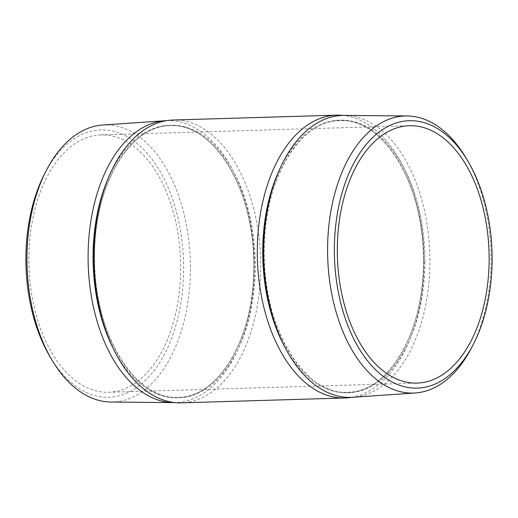 <?xml version="1.0" encoding="UTF-8"?>
<svg xmlns="http://www.w3.org/2000/svg" width="518" height="518" viewBox="0 0 518 518"><rect width="100%" height="100%" fill="white"/><g stroke="black" fill="none" stroke-linecap="round" stroke-linejoin="round"><path stroke-width="0.39" stroke-dasharray="2.59 1.94" d="M44.606 173.808A133.761 78.807 -91.7 0 1 132.265 139.86A133.761 78.807 -91.7 0 1 183.644 269.179A133.761 78.807 -91.7 0 1 135.315 388.513A133.761 78.807 -91.7 0 1 50.052 356.785M102.687 125.032A138.597 81.663 -91.7 0 1 190.41 269.263A138.597 81.663 -91.7 0 1 110.93 402.033M466.019 157.958A138.597 81.663 -91.7 0 1 491.045 260.314A138.597 81.663 -91.7 0 1 471.665 347.552M344.451 115.397A141.032 83.094 -91.7 0 1 429.901 262.283A141.032 83.094 -91.7 0 1 352.836 397.267M351.482 397.338A141.472 83.353 88.3 0 0 424.125 262.477A141.472 83.353 88.3 0 0 343.091 115.404M166.518 120.662A141.032 83.094 -91.7 0 1 254.422 267.502A141.032 83.094 -91.7 0 1 174.909 402.596M173.083 120.021A141.472 83.353 -91.7 0 1 260.716 267.34A141.472 83.353 -91.7 0 1 181.501 402.842M105.445 134.997A128.742 75.855 88.3 0 0 100.945 134.907A128.742 75.855 88.3 0 0 28.872 262.03A128.742 75.855 88.3 0 0 104.099 392.184A128.742 75.855 88.3 0 0 108.605 392.275A128.742 75.855 88.3 0 0 180.672 265.151A128.742 75.855 88.3 0 0 105.445 134.997M279.888 168.829A136.325 80.322 -91.7 0 1 369.716 129.448A136.325 80.322 -91.7 0 1 423.491 262.192A136.325 80.322 -91.7 0 1 372.843 384.706A136.325 80.322 -91.7 0 1 285.211 347.766M108.197 178.373A136.325 80.322 -91.7 0 1 198.452 133.482A136.325 80.322 -91.7 0 1 253.839 267.243A136.325 80.322 -91.7 0 1 201.612 390.701A136.325 80.322 -91.7 0 1 113.254 348.452M424.928 262.147A136.325 80.322 -91.7 0 1 343.829 392.618A136.325 80.322 -91.7 0 1 264.161 250.757A136.325 80.322 -91.7 0 1 345.253 120.286A136.325 80.322 -91.7 0 1 424.928 262.147M94.509 255.808A136.325 80.322 -91.7 0 1 175.608 125.337A136.325 80.322 -91.7 0 1 255.277 267.197A136.325 80.322 -91.7 0 1 174.177 397.669A136.325 80.322 -91.7 0 1 94.509 255.808M347.863 392.223C388.332 392.793 424.119 332.025 423.484 262.186C425.174 186.597 383.579 117.146 339.782 120.726C299.313 120.163 263.532 180.937 264.167 250.764C262.471 326.353 304.072 395.81 347.863 392.223M178.218 397.274C218.68 397.843 254.467 337.076 253.833 267.236C255.529 191.647 213.928 122.19 170.137 125.777C129.662 125.214 93.881 185.988 94.516 255.814C92.826 331.403 134.421 400.854 178.218 397.274M100.945 134.907L409.395 125.725M108.605 392.275L417.055 383.093"/><path stroke-width="0.78" d="M174.909 402.596A141.032 83.094 -91.7 0 1 173.549 402.603L110.93 402.033A138.597 81.663 -91.7 0 1 51.981 360.042L50.052 356.785A133.761 78.807 -91.7 0 1 25.9 258.003A133.761 78.807 -91.7 0 1 44.606 173.808L46.335 170.448A138.597 81.663 -91.7 0 1 102.687 125.032L165.164 120.733A141.032 83.094 -91.7 0 1 166.518 120.662M51.981 360.042A138.597 81.663 -91.7 0 1 26.955 257.686A138.597 81.663 -91.7 0 1 46.335 170.448M492.1 259.997A133.761 78.807 -91.7 0 1 473.394 344.192A133.761 78.807 -91.7 0 1 385.735 378.14A133.761 78.807 -91.7 0 1 334.356 248.821A133.761 78.807 -91.7 0 1 382.685 129.487A133.761 78.807 -91.7 0 1 467.948 161.215A133.761 78.807 -91.7 0 1 492.1 259.997M473.394 344.192L471.665 347.552A138.597 81.663 -91.7 0 1 415.313 392.968A138.597 81.663 -91.7 0 1 327.59 248.737A138.597 81.663 -91.7 0 1 407.07 115.967A138.597 81.663 -91.7 0 1 466.019 157.958L467.948 161.215M415.313 392.968L352.836 397.267A141.032 83.094 -91.7 0 1 263.578 250.498A141.032 83.094 -91.7 0 1 344.451 115.397L407.07 115.967M343.091 115.404A141.472 83.353 88.3 0 0 336.499 115.158A141.472 83.353 88.3 0 0 257.284 250.66A141.472 83.353 88.3 0 0 344.917 397.979A141.472 83.353 88.3 0 0 351.482 397.338M173.549 402.603A141.032 83.094 -91.7 0 1 88.099 255.717A141.032 83.094 -91.7 0 1 165.164 120.733M344.917 397.979L181.501 402.842A141.472 83.353 -91.7 0 1 93.875 255.523A141.472 83.353 -91.7 0 1 173.083 120.021L336.499 115.158M413.901 125.816A128.742 75.855 88.3 0 0 409.395 125.725A128.742 75.855 88.3 0 0 337.328 252.849A128.742 75.855 88.3 0 0 412.555 383.003A128.742 75.855 88.3 0 0 417.055 383.093A128.742 75.855 88.3 0 0 489.128 255.97A128.742 75.855 88.3 0 0 413.901 125.816M285.211 347.766A136.325 80.322 -91.7 0 1 262.723 250.803A136.325 80.322 -91.7 0 1 279.888 168.829M113.254 348.452A136.325 80.322 -91.7 0 1 93.072 255.853A136.325 80.322 -91.7 0 1 108.197 178.373"/></g></svg>
